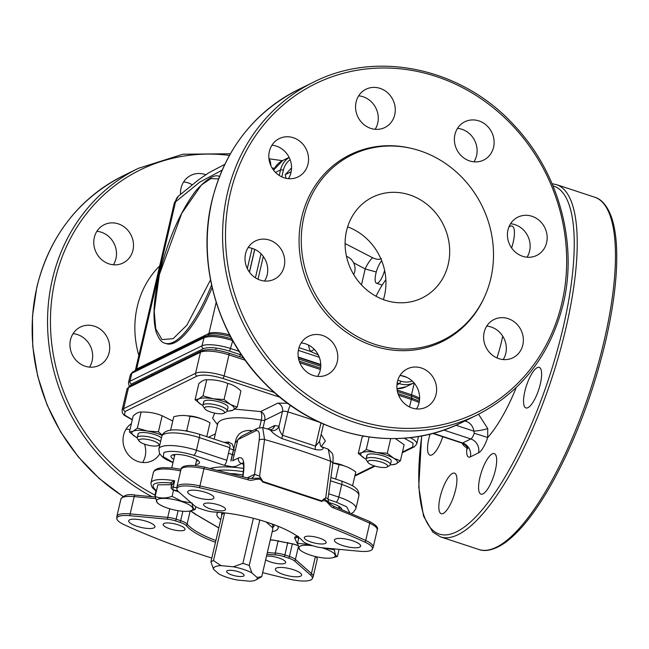 <?xml version="1.0" encoding="UTF-8"?>
<svg xmlns="http://www.w3.org/2000/svg" width="649" height="649" viewBox="0 0 649 649"><rect width="100%" height="100%" fill="white"/><g stroke="black" fill="none" stroke-linecap="round" stroke-linejoin="round"><path stroke-width="0.97" d="M211.566 284.984A87.599 26.487 108.2 0 1 165.089 343.232L166.509 343.702A87.599 26.487 -71.8 0 0 212.142 287.548M381.385 258.57C379.332 259.811 376.428 259.535 372.656 257.75A11.228 2.791 -61.5 0 0 365.176 268.962L376.266 272.004M345.098 243.578L372.656 257.75M232.415 340.133A2.247 0.681 108.2 0 1 232.342 340.522L231.888 340.376C219.459 336.466 210.162 335.598 204.013 337.764L201.969 345.828L129.987 381.239L131.836 373.264L130.327 374.757L132.623 372.047A2.247 2.077 64.1 0 0 131.666 373.353M232.042 339.013C219.97 335.233 210.933 334.389 204.938 336.482L135.682 370.311A18.626 5.046 -166.9 0 0 135.463 370.425L132.388 372.177M282.396 160.676L268.954 158.77L282.404 160.676M216.174 302.353L208.937 333.448L136.623 369.013L175.676 201.214A11.228 9.548 -131 0 1 178.475 196.079L174.37 202.796L199.705 182.174L222.104 170.168M268.986 159.029A11.228 3.886 97.6 0 1 270.828 165.592M232.05 339.468A2.247 0.617 109.1 0 1 231.888 340.376M419.359 401.196L411.815 398.186A2.247 0.738 -72.7 0 1 411.758 399.573L411.304 399.427L409.543 406.98M419.116 402.477L411.758 399.573M398.04 393.659L411.815 398.186L411.417 396.125A2.247 0.681 108.2 0 1 411.523 394.754L397.156 390.025M411.409 398.056A2.247 0.681 108.2 0 1 411.304 399.427L398.64 395.257M365.079 542.207A22.09 5.979 13.1 0 1 372.137 549.484A22.09 5.979 13.1 0 1 370.952 550.384A22.09 5.979 13.1 0 1 359.408 551.252L321.823 547.732A10.855 2.937 13.1 0 1 313.718 546.012L309.167 544.519A10.855 2.937 13.1 0 1 302.937 541.217A62.142 16.825 -166.9 0 0 214.235 512.02A10.855 2.937 13.1 0 1 204.97 510.219L200.411 508.727A10.855 2.937 13.1 0 1 194.619 505.863L178.605 491.739A22.09 5.979 13.1 0 1 176.917 489.346A22.09 5.979 13.1 0 1 199.511 487.715A280.392 75.909 13.1 0 1 365.079 542.207A4.494 2.62 -65.2 0 0 365.712 540.495A22.464 6.084 13.1 0 1 373.224 547.204L372.137 549.484M266.942 554.295A62.142 16.825 -166.9 0 0 275.087 554.919A10.855 2.937 13.1 0 1 284.351 556.72L288.902 558.221A10.855 2.937 13.1 0 1 294.695 561.077L310.717 575.201A22.09 5.979 13.1 0 1 312.072 579.03A22.09 5.979 13.1 0 1 310.887 579.93A22.09 5.979 13.1 0 1 289.811 579.233A280.392 75.909 13.1 0 1 262.675 572.629M325.4 543.424A11.228 3.042 13.1 0 1 312.818 542.596A11.228 3.042 13.1 0 1 304.3 537.534A11.228 3.042 13.1 0 1 305.071 536.731A11.228 3.042 13.1 0 1 317.653 537.559A11.228 3.042 13.1 0 1 326.171 542.621A11.228 3.042 13.1 0 1 325.4 543.424M224.741 510.292A11.228 3.042 13.1 0 1 212.15 509.465A11.228 3.042 13.1 0 1 203.632 504.403A11.228 3.042 13.1 0 1 204.403 503.6A11.228 3.042 13.1 0 1 216.993 504.427A11.228 3.042 13.1 0 1 225.511 509.489A11.228 3.042 13.1 0 1 224.741 510.292M340.108 507.104A12.355 3.342 13.1 0 1 339.273 507.932A12.355 3.342 13.1 0 1 338.713 508.151M195.609 464.506A14.603 3.951 -166.9 0 0 198.464 463.848A14.603 3.951 -166.9 0 0 199.138 461.593A14.603 3.951 -166.9 0 0 186.385 455.712A14.603 3.951 -166.9 0 0 172.026 455.152A14.603 3.951 -166.9 0 0 171.847 455.241A14.603 3.951 -166.9 0 0 173.729 459.419M197.75 460.246A12.355 3.342 13.1 0 1 196.915 461.074A12.355 3.342 13.1 0 1 196.355 461.301M174.476 456.206A12.355 3.342 13.1 0 1 173.689 454.649M184.251 530.209A11.228 3.042 13.1 0 1 171.669 529.381A11.228 3.042 13.1 0 1 163.15 524.319A11.228 3.042 13.1 0 1 163.913 523.516A11.228 3.042 13.1 0 1 176.504 524.343A11.228 3.042 13.1 0 1 185.022 529.414A11.228 3.042 13.1 0 1 184.251 530.209M300.706 576.134A13.475 3.651 13.1 0 1 285.592 575.144A13.475 3.651 13.1 0 1 275.371 569.068A13.475 3.651 13.1 0 1 276.296 568.102A13.475 3.651 13.1 0 1 291.401 569.1A13.475 3.651 13.1 0 1 301.623 575.176A13.475 3.651 13.1 0 1 300.706 576.134M266.504 556.169A11.228 3.042 13.1 0 1 278.924 558.01A11.228 3.042 13.1 0 1 285.682 562.537A11.228 3.042 13.1 0 1 284.911 563.34A11.228 3.042 13.1 0 1 275.906 563.34A11.228 3.042 13.1 0 1 265.66 559.787M154.024 527.856A13.475 3.651 13.1 0 1 138.918 526.866A13.475 3.651 13.1 0 1 128.697 520.79A13.475 3.651 13.1 0 1 129.622 519.825A13.475 3.651 13.1 0 1 144.727 520.822A13.475 3.651 13.1 0 1 154.949 526.899A13.475 3.651 13.1 0 1 154.024 527.856M213.018 498.838A13.475 3.651 13.1 0 1 197.913 497.848A13.475 3.651 13.1 0 1 187.691 491.772A13.475 3.651 13.1 0 1 188.616 490.806A13.475 3.651 13.1 0 1 203.721 491.804A13.475 3.651 13.1 0 1 213.943 497.88A13.475 3.651 13.1 0 1 213.018 498.838M359.7 547.115A13.475 3.651 13.1 0 1 344.595 546.125A13.475 3.651 13.1 0 1 334.373 540.041A13.475 3.651 13.1 0 1 335.298 539.084A13.475 3.651 13.1 0 1 350.403 540.073A13.475 3.651 13.1 0 1 360.625 546.158A13.475 3.651 13.1 0 1 359.7 547.115M287.734 403.297L277.845 403.126A6.741 6.157 -116.2 0 1 282.477 411.45L279.038 426.247A6.741 6.295 -38.1 0 1 270.795 430.482L269.457 429.573L262.691 427.61L264.565 439.535C287.767 446.163 309.8 453.416 330.666 461.293L325.701 497.937L327.786 498.391M269.465 429.573L271.631 429.549A6.741 6.157 -116.2 0 0 274.754 425.509L279.038 426.247C278.948 429.232 280.1 432.234 282.485 435.244L287.913 411.904A4.494 1.217 -166.9 0 0 282.477 411.45L264.816 420.138C265.246 415.895 263.867 413.048 260.663 411.58C261.863 413.056 262.074 415.92 261.296 420.154A51.101 13.832 -166.9 0 0 221.179 420.317A51.101 13.832 -166.9 0 0 217.683 423.959L214.154 439.097M282.015 438.61A6.741 1.639 -73 0 1 282.485 435.244L315.552 446.131L319.543 441.336L320.509 445.798A6.741 6.295 141.9 0 0 323.056 447.68C323.405 449.789 320.793 450.414 315.219 449.538L282.015 438.61C276.458 435.828 272.718 433.118 270.795 430.482M320.509 445.798L323.056 447.68M211.809 558.075A280.392 75.909 13.1 0 1 124.243 524.741A22.09 5.979 13.1 0 1 116.852 518.892A22.09 5.979 13.1 0 1 129.914 515.695L167.491 519.208A10.855 2.937 13.1 0 1 175.603 520.928L180.154 522.429A4.494 1.355 -71.8 0 0 180.682 520.676A11.228 3.042 13.1 0 1 187.123 524.084L190.189 510.925M180.154 522.429A10.855 2.937 13.1 0 1 186.385 525.722A62.142 16.825 -166.9 0 0 215.476 542.313M175.603 520.928A4.494 1.355 -71.8 0 0 176.13 519.176L180.682 520.676L182.88 511.258M199.154 434.165C182.783 429.419 164.668 426.742 161.82 436.29A28.077 7.601 13.1 0 1 199.389 437.621A4.494 1.355 108.2 0 0 199.154 434.165L227.913 443.624L230.014 444.995A4.494 1.355 108.2 0 1 229.778 447.623L199.389 437.621L196.452 450.26A4.494 1.355 108.2 0 1 193.832 455.274L224.221 465.276L232.172 466.777L235.806 466.355L241.533 463.54A4.494 4.105 -116.2 0 1 238.443 457.983L232.723 460.798L237.883 439.608L255.722 430.839A4.494 4.105 -116.2 0 1 257.807 428.145L241.696 436.071L237.883 439.608M161.82 436.29L158.875 448.921A28.077 7.601 13.1 0 1 160.806 446.926A28.077 7.601 13.1 0 1 196.452 450.26L226.834 460.263A4.494 1.355 108.2 0 1 224.221 465.276M226.834 460.263L229.778 447.623M341.845 509.53A14.603 3.951 -166.9 0 0 341.496 508.451A14.603 3.951 -166.9 0 0 329.1 502.651M332.791 463.581A4.494 2.239 7.7 0 0 330.666 461.293L328.248 449.189L332.264 453.456C333.172 454.876 333.343 458.251 332.791 463.581L328.045 498.562C327.948 499.99 328.289 501.344 329.067 502.61L325.1 499.552L323.324 499.365L321.701 501.426C326.982 498.116 329.157 506.999 333.764 507.997A280.766 76.006 13.1 0 1 369.727 523.224A22.464 6.084 13.1 0 1 377.239 529.933C378.667 527.767 375.998 524.903 369.232 521.35L333.424 506.188A2.247 1.014 111.3 0 1 333.764 507.997M274.754 425.509L267.599 429.03M224.14 442.383A51.101 13.832 13.1 0 1 228.537 442.058L232.228 444.062L233.754 448.378L230.809 461.009A51.101 13.832 -166.9 0 1 230.979 461.017L235.206 442.845C236.561 434.319 241.688 430.198 250.587 430.49A51.101 13.832 13.1 0 1 252.502 430.758M237.461 440.42L235.206 442.845M250.198 431.885A6.741 2.231 97.4 0 0 250.587 430.49M259.6 476.179L264.565 439.535A4.494 2.239 7.7 0 0 259.194 440.217L254.57 474.297L259.6 476.179L260.054 476.934A6.741 2.036 -71.8 0 0 260.022 478.135L251.244 478.475M247.277 477.883L254.57 474.297A6.741 6.157 -116.2 0 1 251.447 478.337L251.447 478.337A6.741 6.157 -116.2 0 1 251.131 478.475M325.701 497.937L325.133 498.351A6.741 2.036 -71.8 0 0 325.1 499.552M180.966 469.551L176.942 486.823A22.464 6.084 13.1 0 1 199.924 485.931L204.33 467.069C187.902 463.556 180.625 466.306 180.966 469.551A22.464 6.084 13.1 0 1 203.94 468.659A280.766 76.006 13.1 0 1 248.169 479.822C253.142 481.923 259.146 475.855 262.618 481.98L321.701 501.426M333.099 506.171A2.247 1.014 111.3 0 1 333.424 506.188C330.714 504.508 329.262 503.324 329.075 502.618L329.075 502.618M321.653 500.841L262.869 481.493L262.618 481.98M262.869 481.493L260.054 476.934M325.133 498.351L323.324 499.365M261.604 479.051L260.022 478.135M248.169 479.822L248.307 478.167L204.33 467.069M273.951 524.668A26.901 7.285 13.1 0 1 274.032 525.917A26.901 7.285 13.1 0 1 272.515 527.661L272.434 527.71M223.353 513.57A25.879 7.009 13.1 0 1 224.181 513.059A25.879 7.009 13.1 0 1 224.562 512.888M271.785 523.881A25.879 7.009 13.1 0 1 272.377 527.507L272.815 529.049L261.766 576.531A26.901 7.285 13.1 0 1 261.02 577.058L255.917 579.955A22.407 6.068 13.1 0 1 249.662 581.196L237.396 580.044A22.407 6.068 13.1 0 1 218.818 573.935L213.594 569.327A22.407 6.068 13.1 0 1 215.079 566.747A22.407 6.068 13.1 0 1 221.066 565.652L233.332 566.796A22.407 6.068 13.1 0 1 251.901 572.913L257.134 577.521A22.407 6.068 13.1 0 1 255.917 579.955M259.811 520.036L249.232 565.482A26.901 7.285 -166.9 0 0 246.141 564.395A26.901 7.285 -166.9 0 0 242.88 563.389L253.378 518.283M213.594 569.327L210.917 561.888A26.901 7.285 13.1 0 1 211.988 561.198A26.901 7.285 13.1 0 1 213.48 560.631L221.066 565.652M238.637 571.81A8.981 2.434 -166.9 0 0 226.615 571.388A8.981 2.434 -166.9 0 0 232.091 575.03A8.981 2.434 -166.9 0 0 244.113 575.46A8.981 2.434 -166.9 0 0 238.637 571.81M213.48 560.631L224.53 513.148A26.901 7.285 13.1 0 0 221.974 514.406L210.917 561.888M233.332 566.796L242.88 563.389M224.53 513.148L224.984 512.937M249.232 565.482L251.901 572.913M257.134 577.521L261.766 576.531M266.058 521.934L272.377 527.507M221.796 515.16A26.901 7.285 13.1 0 1 221.642 513.724A26.901 7.285 13.1 0 1 222.266 512.637M270.3 539.854L273.367 540.065A2.247 1.16 93.4 0 0 273.724 540.203L293.754 544.17A2.247 0.681 108.2 0 0 293.965 544.138L297.834 545.411M220.749 519.646A31.444 8.51 13.1 0 1 216.904 514.008A31.444 8.51 13.1 0 1 218.194 512.272M171.88 484.787A2.247 2.077 -34.1 0 0 170.176 482.921L174.654 480.779L171.823 485.347M156.377 491.196A2.247 1.306 91.5 0 0 155.671 490.052C149.521 484.057 154.357 481.68 170.176 482.921L171.636 483.911M190.701 510.812L196.29 514.698L218.835 527.872M298.54 538.881L297.502 536.585M277.772 526.136A31.444 8.51 13.1 0 1 278.161 528.262A31.444 8.51 13.1 0 1 272.215 531.62M177.721 490.847L172.983 489.881A2.247 0.681 108.2 0 1 172.772 489.906C171.158 488.462 170.663 487.577 171.287 487.269A2.247 0.608 13.1 0 1 171.441 487.107A2.247 0.608 13.1 0 1 173.178 487.099A2.247 0.422 100 0 0 172.983 489.881L178.58 491.723M176.804 487.805A28.077 7.601 13.1 0 0 173.178 487.099L174.654 480.779A28.077 7.601 13.1 0 0 150.966 482.921C151.006 486.036 152.401 488.397 155.168 490.003L156.628 490.125M156.003 492.818L155.776 491.65L154.924 495.317A2.247 0.608 13.1 0 1 155.079 495.155A2.247 0.608 13.1 0 1 155.476 495.057M217.845 470.257A53.461 14.473 13.1 0 1 223.564 470.054A53.461 14.473 13.1 0 1 243.326 471.669A53.461 14.473 -166.9 0 0 222.315 470.063A53.461 14.473 -166.9 0 0 217.845 470.257M210.317 468.456A53.461 14.473 13.1 0 1 224.294 466.899A53.461 14.473 13.1 0 1 243.562 468.44M242.896 474.873A53.461 14.473 -166.9 0 0 230.857 473.519M321.742 547.724A18.675 5.054 13.1 0 1 323.843 548.373A18.675 5.054 13.1 0 1 332.369 557.816A18.675 5.054 13.1 0 1 310.238 555.065A18.675 5.054 13.1 0 1 300.601 550.425A18.675 5.054 13.1 0 1 313.134 545.825M332.369 557.816L337.431 556.469C335.931 556.339 334.925 554.1 334.397 549.76L323.494 547.886M337.431 556.469L339.086 549.346M334.397 549.76L334.592 548.924M309.216 544.535L297.51 543.327L298.889 537.396M297.51 543.327L299.587 549.606L300.601 550.425M344.051 465.844A11.228 3.042 -166.9 0 0 340.936 464.627A11.228 3.042 -166.9 0 0 332.88 462.883M181.485 501.523A18.675 5.054 13.1 0 1 190.011 510.966A18.675 5.054 13.1 0 1 167.888 508.216A18.675 5.054 13.1 0 1 158.242 503.567A18.675 5.054 13.1 0 1 161.398 498.464A18.675 5.054 13.1 0 1 181.485 501.523M190.011 510.966L195.073 509.611C193.572 509.481 192.566 507.25 192.047 502.91M191.236 502.878L181.688 501.223L172.082 496.339C165.966 498.481 160.319 498.529 155.152 496.477L157.861 484.819L171.847 484.706M195.073 509.611L195.755 506.682M173.518 490.157L172.082 496.339M155.152 496.477L157.228 502.756L158.242 503.567M201.117 418.727A11.228 3.042 -166.9 0 0 198.578 417.778A11.228 3.042 -166.9 0 0 187.593 415.879M336.498 479.36L335.046 478.889M335.736 478.816L339.029 464.66C344.96 465.601 350.541 468.043 355.774 471.977L352.545 485.866M332.864 463.029L339.029 464.66M188.113 431.317L186.742 430.563L190.035 416.407C197.045 417.039 203.697 419.157 210.008 422.775L206.771 436.672M170.598 430.255L173.729 416.78C179.513 415.165 184.949 415.044 190.035 416.407M186.742 430.563L185.565 430.863M392.467 464.7L396.174 463.881A18.87 5.111 13.1 0 1 391.793 464.781A18.87 5.111 13.1 0 1 390.365 464.822M366.077 459.168A18.87 5.111 13.1 0 1 364.811 458.502A18.87 5.111 13.1 0 1 364.592 458.372A18.87 5.111 13.1 0 1 362.004 452.637L358.305 453.456L364.592 458.372M362.004 452.637A18.87 5.111 13.1 0 1 376.493 452.523L366.239 449.554L362.004 452.637M376.493 452.523A18.87 5.111 13.1 0 1 393.578 458.145L387.283 453.221L376.493 452.523M395.363 438.578L404.14 444.743L400.401 460.798L393.578 458.145A18.87 5.111 13.1 0 1 396.174 463.881L400.401 460.798M387.283 453.221L390.69 438.61M366.239 449.554L369.151 437.02M358.305 453.456L362.037 437.402L363.513 436.128M367.034 456.158A12.477 3.375 13.1 0 1 377.377 454.462A12.477 3.375 13.1 0 1 391.144 460.36M368.024 462.502L366.369 460.076A12.477 3.375 13.1 0 1 366.101 459.038A12.477 3.375 13.1 0 1 374.96 457.821A12.477 3.375 13.1 0 1 388.232 462.023A12.477 3.375 13.1 0 1 390.406 464.692A12.477 3.375 13.1 0 1 389.7 465.503L387.145 466.956A10.23 2.766 13.1 0 1 379.065 467.061A10.23 2.766 13.1 0 1 369.573 463.832A10.23 2.766 13.1 0 1 368.024 462.502A10.23 2.766 13.1 0 1 373.727 460.506A10.23 2.766 13.1 0 1 385.944 464.1A10.23 2.766 13.1 0 1 387.145 466.956M137.215 437.742A18.87 5.111 13.1 0 1 135.941 437.069A18.87 5.111 13.1 0 1 135.73 436.947A18.87 5.111 13.1 0 1 133.142 431.212L129.435 432.031L135.73 436.947M133.142 431.212A18.87 5.111 13.1 0 1 147.631 431.098L137.369 428.129L133.142 431.212M162.234 435.081L158.421 431.796L147.631 431.098A18.87 5.111 13.1 0 1 162.104 435.39M158.421 431.796L162.161 415.741L172.739 421.039M137.369 428.129L141.109 412.074C148.467 411.807 155.484 413.024 162.161 415.741M129.435 432.031L133.175 415.977C136.168 413.178 138.813 411.88 141.109 412.074M138.164 434.733A12.477 3.375 13.1 0 1 146.974 432.802A12.477 3.375 13.1 0 1 161.447 437.897M139.154 441.077A10.23 2.766 13.1 0 1 144.857 439.081A10.23 2.766 13.1 0 1 157.082 442.675A10.23 2.766 13.1 0 1 158.283 445.522A10.23 2.766 13.1 0 1 150.195 445.636A10.23 2.766 13.1 0 1 140.711 442.407A10.23 2.766 13.1 0 1 139.154 441.077L137.507 438.643A12.477 3.375 13.1 0 1 137.231 437.604A12.477 3.375 13.1 0 1 146.098 436.396A12.477 3.375 13.1 0 1 159.37 440.598A12.477 3.375 13.1 0 1 160.603 441.498M229.251 410.979L232.959 410.16A18.87 5.111 13.1 0 1 228.578 411.06A18.87 5.111 13.1 0 1 227.142 411.101M202.861 405.447A18.87 5.111 13.1 0 1 201.596 404.781A18.87 5.111 13.1 0 1 201.377 404.66A18.87 5.111 13.1 0 1 198.789 398.916L195.089 399.735L201.377 404.66M198.789 398.916A18.87 5.111 13.1 0 1 213.278 398.802L203.023 395.833L198.789 398.916M213.278 398.802A18.87 5.111 13.1 0 1 230.363 404.424L224.067 399.508L213.278 398.802M224.067 399.508L227.807 383.454C232.529 384.484 236.901 387.007 240.925 391.023L237.185 407.077L230.363 404.424A18.87 5.111 13.1 0 1 232.959 410.16L237.185 407.077M203.023 395.833L206.755 379.779C214.121 379.511 221.139 380.736 227.807 383.454M195.089 399.735L198.821 383.681C201.815 380.89 204.459 379.584 206.755 379.779M203.818 402.437A12.477 3.375 13.1 0 1 214.162 400.749A12.477 3.375 13.1 0 1 227.929 406.647M204.808 408.781L203.153 406.355A12.477 3.375 13.1 0 1 202.886 405.317A12.477 3.375 13.1 0 1 211.744 404.1A12.477 3.375 13.1 0 1 225.016 408.302A12.477 3.375 13.1 0 1 227.191 410.971A12.477 3.375 13.1 0 1 226.485 411.782L223.929 413.235A10.23 2.766 13.1 0 1 215.849 413.34A10.23 2.766 13.1 0 1 206.358 410.111A10.23 2.766 13.1 0 1 204.808 408.781A10.23 2.766 13.1 0 1 210.511 406.785A10.23 2.766 13.1 0 1 222.729 410.379A10.23 2.766 13.1 0 1 223.929 413.235M384.622 270.406A12.477 3.772 108.2 0 1 383.04 275.135A12.477 3.772 108.2 0 1 376.493 283.232A12.477 3.772 108.2 0 1 377.759 267.631A12.477 3.772 108.2 0 1 381.717 260.801M406.623 377.256L400.717 375.536M291.141 171.774L285.244 174.678L291.539 167.929M285.966 178.288L285.244 174.678M346.485 256.331A12.477 11.406 -116.2 0 1 353.664 274.486M467.223 447.38A11.228 5.744 7.3 0 1 466.915 447.745L467.061 447.072M385.871 279.703A56.155 16.979 -71.8 0 0 376.055 296.252M540.357 383.835A21.336 6.449 -71.8 0 0 539.254 367.391A21.336 6.449 -71.8 0 0 524.814 391.485A21.336 6.449 -71.8 0 0 525.909 407.929A21.336 6.449 -71.8 0 0 540.357 383.835M511.623 247.975A21.336 6.449 -71.8 0 0 513.148 242.499A21.336 6.449 -71.8 0 0 512.053 226.047A21.336 6.449 -71.8 0 0 508.873 227.061M430.1 434.043A21.336 6.449 -71.8 0 0 428.835 438.692A21.336 6.449 -71.8 0 0 429.938 455.144A21.336 6.449 -71.8 0 0 442.78 436.753M455.647 489.597A21.336 6.449 -71.8 0 0 454.543 473.153A21.336 6.449 -71.8 0 0 440.103 497.239A21.336 6.449 -71.8 0 0 441.206 513.684A21.336 6.449 -71.8 0 0 455.647 489.597M495.398 470.038A21.336 6.449 -71.8 0 0 494.303 453.594A21.336 6.449 -71.8 0 0 479.862 477.688A21.336 6.449 -71.8 0 0 480.958 494.132A21.336 6.449 -71.8 0 0 495.398 470.038M478.548 414.257L487.715 428.559L487.675 437.531L474.249 433.224L473.916 431.171C473.089 426.344 470.501 423.067 466.152 421.331L464.976 420.941M487.715 428.559A11.228 1.533 -8.1 0 1 473.916 431.171L455.923 425.249M183.635 181.939A21.336 19.502 -116.2 0 1 192.128 184.722M205.765 174.735A21.336 19.502 63.8 0 0 190.952 175.335A21.336 19.502 63.8 0 0 181.047 188.129A21.336 19.502 63.8 0 0 180.536 194.311M96.896 231.312A21.336 19.502 -116.2 0 1 115.944 258.586A21.336 19.502 -116.2 0 1 113.364 264.776M132.956 250.214A21.336 19.502 63.8 0 0 125.768 228.188A21.336 19.502 63.8 0 0 104.221 224.708A21.336 19.502 63.8 0 0 94.316 237.493A21.336 19.502 63.8 0 0 101.504 259.527A21.336 19.502 63.8 0 0 123.059 262.999A21.336 19.502 63.8 0 0 132.956 250.214M73.077 333.659A21.336 19.502 -116.2 0 1 92.126 360.933A21.336 19.502 -116.2 0 1 89.546 367.123M109.137 352.569A21.336 19.502 63.8 0 0 101.95 330.536A21.336 19.502 63.8 0 0 80.403 327.064A21.336 19.502 63.8 0 0 70.498 339.849A21.336 19.502 63.8 0 0 77.685 361.882A21.336 19.502 63.8 0 0 99.24 365.355A21.336 19.502 63.8 0 0 109.137 352.569M126.125 429.038A21.336 19.502 -116.2 0 1 129.962 429.776M144.508 444.151A21.336 19.502 -116.2 0 1 145.173 456.312A21.336 19.502 -116.2 0 1 142.593 462.502M131.39 423.627A21.336 19.502 63.8 0 0 123.545 435.228A21.336 19.502 63.8 0 0 130.733 457.253A21.336 19.502 63.8 0 0 152.288 460.733A21.336 19.502 63.8 0 0 159.735 453.927M490.839 278.307A103.207 94.324 -116.2 0 1 484.795 296.277A103.207 94.324 -116.2 0 1 365.987 340.912A103.207 94.324 -116.2 0 1 303.943 216.79A103.207 94.324 -116.2 0 1 412.139 148.572A103.207 94.324 -116.2 0 1 490.839 278.307M484.795 296.277L484.3 297.38A104.173 95.208 -116.2 0 1 364.381 342.429A104.173 95.208 -116.2 0 1 301.769 217.147A104.173 95.208 -116.2 0 1 410.963 148.297L412.139 148.572M347.637 226.858A56.155 51.32 -116.2 0 1 384.492 295.636A56.155 51.32 -116.2 0 1 383.413 299.595M346.55 230.817A56.155 51.32 -116.2 0 1 372.607 197.166A56.155 51.32 -116.2 0 1 429.322 206.309A56.155 51.32 -116.2 0 1 448.24 264.281A56.155 51.32 -116.2 0 1 422.183 297.94A56.155 51.32 -116.2 0 1 365.46 288.789A56.155 51.32 -116.2 0 1 346.55 230.817M284.189 266.463A21.336 19.502 63.8 0 0 277.001 244.43A21.336 19.502 63.8 0 0 255.446 240.957A21.336 19.502 63.8 0 0 245.549 253.743A21.336 19.502 63.8 0 0 252.737 275.776A21.336 19.502 63.8 0 0 274.284 279.248A21.336 19.502 63.8 0 0 284.189 266.463M248.129 247.553A21.336 19.502 -116.2 0 1 267.177 274.827A21.336 19.502 -116.2 0 1 264.589 281.017M308.007 164.108A21.336 19.502 63.8 0 0 300.82 142.074A21.336 19.502 63.8 0 0 279.265 138.602A21.336 19.502 63.8 0 0 269.367 151.387A21.336 19.502 63.8 0 0 276.555 173.421A21.336 19.502 63.8 0 0 298.102 176.893A21.336 19.502 63.8 0 0 308.007 164.108M271.947 145.198A21.336 19.502 -116.2 0 1 290.995 172.48A21.336 19.502 -116.2 0 1 288.407 178.67M394.738 114.735A21.336 19.502 63.8 0 0 387.55 92.71A21.336 19.502 63.8 0 0 365.995 89.229A21.336 19.502 63.8 0 0 356.098 102.023A21.336 19.502 63.8 0 0 363.286 124.048A21.336 19.502 63.8 0 0 384.833 127.528A21.336 19.502 63.8 0 0 394.738 114.735M358.678 95.833A21.336 19.502 -116.2 0 1 377.726 123.107A21.336 19.502 -116.2 0 1 375.138 129.297M493.573 147.266A21.336 19.502 63.8 0 0 486.393 125.241A21.336 19.502 63.8 0 0 464.838 121.761A21.336 19.502 63.8 0 0 454.933 134.546A21.336 19.502 63.8 0 0 462.12 156.579A21.336 19.502 63.8 0 0 483.675 160.06A21.336 19.502 63.8 0 0 493.573 147.266M457.521 128.364A21.336 19.502 -116.2 0 1 476.561 155.638A21.336 19.502 -116.2 0 1 473.981 161.828M546.62 242.645A21.336 19.502 63.8 0 0 539.433 220.611A21.336 19.502 63.8 0 0 517.886 217.139A21.336 19.502 63.8 0 0 507.98 229.924A21.336 19.502 63.8 0 0 515.168 251.958A21.336 19.502 63.8 0 0 536.723 255.43A21.336 19.502 63.8 0 0 546.62 242.645M510.568 223.735A21.336 19.502 -116.2 0 1 529.608 251.017A21.336 19.502 -116.2 0 1 527.029 257.199M522.802 345A21.336 19.502 63.8 0 0 515.614 322.967A21.336 19.502 63.8 0 0 494.067 319.495A21.336 19.502 63.8 0 0 484.162 332.28A21.336 19.502 63.8 0 0 491.35 354.313A21.336 19.502 63.8 0 0 512.905 357.786A21.336 19.502 63.8 0 0 522.802 345M486.75 326.09A21.336 19.502 -116.2 0 1 505.79 353.364A21.336 19.502 -116.2 0 1 503.21 359.554M436.071 394.365A21.336 19.502 63.8 0 0 428.884 372.339A21.336 19.502 63.8 0 0 407.337 368.859A21.336 19.502 63.8 0 0 397.431 381.653A21.336 19.502 63.8 0 0 404.619 403.678A21.336 19.502 63.8 0 0 426.174 407.158A21.336 19.502 63.8 0 0 436.071 394.365M400.019 375.463A21.336 19.502 -116.2 0 1 419.059 402.737A21.336 19.502 -116.2 0 1 416.48 408.927M337.237 361.834A21.336 19.502 63.8 0 0 330.049 339.808A21.336 19.502 63.8 0 0 308.494 336.328A21.336 19.502 63.8 0 0 298.597 349.121A21.336 19.502 63.8 0 0 305.784 371.147A21.336 19.502 63.8 0 0 327.331 374.627A21.336 19.502 63.8 0 0 337.237 361.834M301.177 342.932A21.336 19.502 -116.2 0 1 320.225 370.206A21.336 19.502 -116.2 0 1 317.637 376.396M318.221 354.889L310.571 351.466L314.367 349.462M210.519 279.889L186.855 325.214L173.072 338.705L161.974 339.581L155.728 328.751L154.227 311.252L159.354 274.641L181.752 213.334L201.304 185.095L210.82 178.58L218.551 178.913M239.14 351.344L230.484 348.497L232.699 340.644M229.178 351.004A2.247 0.681 108.2 0 0 230.484 348.497A22.464 6.084 -166.9 0 0 201.969 345.828A2.247 2.052 63.8 0 0 203.51 348.602C209.116 346.801 217.675 347.604 229.178 351.004L241.623 355.1M132.785 371.974A2.247 2.052 63.8 0 0 131.836 373.264L203.827 337.853A2.247 2.052 63.8 0 1 204.768 336.563M361.469 284.895L365.176 268.962L353.624 262.788M272.053 167.953L274.486 168.286M320.768 364.884L298.321 357.494M414.232 383.137L411.523 394.754A17.969 4.867 13.1 0 1 419.603 398.364M247.326 268.629L252.055 248.324M230.484 336.588A18.626 5.046 -166.9 0 0 207.996 334.738A2.247 2.052 -116.2 0 0 208.937 333.448A17.969 4.867 13.1 0 1 229.616 334.925M174.37 202.796L135.39 370.295A17.969 4.867 13.1 0 1 136.623 369.013A2.247 2.052 -116.2 0 1 135.682 370.311L204.938 336.482A2.247 2.02 -116.4 0 0 204.013 337.764M419.538 399.703A18.626 5.046 -166.9 0 0 411.417 396.125L397.448 391.525M320.752 366.279L298.613 358.994M130.116 385.993L131.528 384.013A2.247 2.052 63.8 0 1 129.987 381.239A22.464 6.084 -166.9 0 0 128.445 382.837L130.327 374.757M274.276 426.864L272.913 426.417M299.205 361.128L320.59 368.161M299.797 362.726L320.371 369.5M131.528 384.013L203.51 348.602M199.511 487.715L199.924 485.931A280.766 76.006 13.1 0 1 365.712 540.495L369.727 523.224A2.247 1.314 -65.2 0 0 369.232 521.35M173.032 462.421L163.272 456.734L163.889 452.475C170.427 450.374 180.406 451.306 193.832 455.274M315.406 556.534L311.447 573.546A22.464 6.084 13.1 0 1 313.159 576.75L312.072 579.03M288.902 558.221A4.494 1.355 -71.8 0 0 289.438 556.469A11.228 3.042 13.1 0 1 295.425 559.422L311.447 573.546A4.494 3.862 131.4 0 1 310.717 575.201M315.852 556.639A22.464 6.084 13.1 0 1 317.174 559.479L316.874 556.866M214.697 413.121L212.612 418.24L217.488 424.787M328.694 493.784L338.802 497.11L341.747 484.479A28.077 7.601 13.1 0 1 358.865 495.868C359.222 492.51 358.07 489.857 355.425 487.91C354.297 486.369 349.657 484.073 341.512 481.014A4.494 1.355 -71.8 0 1 341.747 484.479L330.463 480.763M327.996 499.43L336.19 502.131A4.494 1.355 -71.8 0 0 338.802 497.11A28.077 7.601 13.1 0 1 355.928 508.508L358.865 495.868M336.19 502.131L346.688 506.796L349.835 512.815M228.675 353.178A2.247 0.681 108.2 0 1 228.886 353.145C217.082 349.495 207.964 348.732 201.523 350.866A2.247 2.052 63.8 0 0 200.484 352.212L195.584 373.272A2.247 2.052 63.8 0 0 197.126 376.047C202.731 374.246 211.282 375.049 222.794 378.448L279.995 397.277M243.618 357.997L228.886 353.145A2.247 0.681 108.2 0 1 229 354.881L224.1 375.941A22.464 6.084 -166.9 0 0 195.584 373.272L123.602 408.675A2.247 2.052 63.8 0 0 125.143 411.458L197.126 376.047M201.523 350.866L129.54 386.277A2.247 2.052 63.8 0 0 128.502 387.615L123.602 408.675A22.464 6.084 -166.9 0 0 122.061 410.282L122.312 412.788L124.17 415.238L132.274 419.822M132.307 419.708L124.486 414.962L125.143 411.458M404.084 438.164L413.064 443.178L412.699 446.999A2.247 2.052 63.8 0 0 414.176 446.91L402.275 452.759M412.699 446.999L402.437 452.045M374.295 465.885L354.987 475.384M414.176 446.91L416.755 443.957A22.464 6.084 -166.9 0 0 410.022 437.613M250.733 431.626L250.319 431.488M245.192 360.211L229 354.881A22.464 6.084 -166.9 0 0 200.484 352.212L128.502 387.615A22.464 6.084 -166.9 0 0 126.961 389.222L122.061 410.282M274.381 392.491L224.1 375.941A2.247 0.681 108.2 0 1 222.794 378.448M263.056 427.715L264.816 420.138A4.494 1.217 13.1 0 1 261.296 420.154L259.576 427.521M277.845 403.126L260.663 411.58L234.695 409.113M320.963 422.888L315.552 446.131A6.741 2.434 -70.6 0 0 315.219 449.538M290.501 405.301A6.741 1.631 -72.9 0 0 287.913 411.904A280.766 76.006 -166.9 0 1 319.949 422.426M319.543 441.336L323.462 424.519A4.494 1.217 -166.9 0 0 323.064 423.829M321.255 446.48L325.352 441.077L321.166 434.376M186.385 525.722A4.494 4.072 -39.8 0 0 187.123 524.084A61.769 16.72 13.1 0 0 215.89 540.52M167.491 519.208A4.494 1.939 -84.7 0 1 167.742 517.399A11.228 3.042 13.1 0 1 176.13 519.176L178.102 510.69M169.746 508.792L167.742 517.399L130.165 513.878L134.181 496.615L155.484 498.602M294.695 561.077A4.494 3.862 -48.6 0 0 295.425 559.422L298.264 547.229M292.399 543.732L289.438 556.469L284.879 554.968L287.791 542.45M284.351 556.72A4.494 1.355 -71.8 0 0 284.879 554.968A11.228 3.042 13.1 0 0 275.29 553.102A61.769 16.72 13.1 0 1 267.356 552.494M275.087 554.919A4.494 2.401 -87.1 0 1 275.29 553.102L278.194 540.633M129.914 515.695A4.494 1.939 -84.7 0 1 130.165 513.878A22.464 6.084 13.1 0 0 116.877 516.369L116.852 518.892M135.252 495.13C128.607 493.727 123.829 495.049 120.901 499.097A22.464 6.084 13.1 0 1 134.181 496.615A2.247 0.974 -84.7 0 1 135.252 495.13L155.2 497.004M215.379 433.856L208.507 437.239M228.464 453.27A280.766 76.006 -166.9 0 0 232.318 454.535M232.472 454.584A280.766 76.006 -166.9 0 0 234.046 455.095M227.361 442.115L227.069 443.348M243.059 463.159A22.464 6.79 108.2 0 0 241.533 463.54L243.31 464.124M242.937 476.699L243.57 472.05A4.494 2.239 -172.3 0 0 243.18 472.788C244.121 463.702 243.115 464.067 242.88 462.761L242.88 462.761M243.57 472.05C244.746 461.131 243.034 456.442 238.443 457.983M255.722 430.839C258.837 429.727 259.989 432.851 259.194 440.217M196.29 514.698A2.247 2.02 138.3 0 1 195.106 514.089L190.473 510.86M273.367 540.065L293.965 544.138M297.542 543.57L296.836 542.734A2.247 2.117 -24.3 0 0 297.648 542.734M296.836 542.734L294.703 538.005A2.247 2.117 -24.3 0 0 297.25 536.618M294.703 538.005C294.354 536.991 295.441 536.455 297.972 536.39M150.966 482.921L153.415 472.391A28.077 7.601 13.1 0 1 180.641 470.939M461.853 443.032A92.539 27.98 -71.8 0 0 466.915 447.745A17.969 5.435 108.2 0 0 470.363 456.872A11.228 10.262 -116.2 0 0 462.64 442.991L470.825 438.967A6.741 2.036 -71.8 0 0 474.249 433.224M440.574 536.885L478.8 549.468A185.419 56.065 -71.8 0 0 604.3 340.125A185.419 56.065 -71.8 0 0 594.735 197.223L556.509 184.632A185.419 56.065 108.2 0 1 566.066 327.542A185.419 56.065 108.2 0 1 440.574 536.885L432.778 532.099L423.537 516.117L418.759 486.928L421.631 435.877M421.777 435.844A183.172 55.384 -71.8 0 0 465.495 526.152A183.172 55.384 -71.8 0 0 563.21 327.274A183.172 55.384 -71.8 0 0 552.989 185.865M467.751 448.775C467.272 448.759 468.789 446.553 462.007 443.08A6.741 2.036 -71.8 0 0 462.64 442.991L433.102 433.272M516.223 387.583A92.539 27.98 -71.8 0 1 487.675 437.531A17.969 5.435 108.2 0 1 478.54 452.848A11.228 10.262 63.8 0 0 470.825 438.967L443.697 430.044M478.54 452.848L470.363 456.872M466.428 420.228A11.228 3.399 -71.8 0 0 466.152 421.331M496.972 357.932A70.076 21.19 -71.8 0 0 502.715 336.174M159.686 265.903A92.539 84.573 63.8 0 0 137.247 306.726A92.539 84.573 63.8 0 0 138.845 355.457M151.939 496.696A185.419 169.462 -116.2 0 1 52.342 279.451A185.419 169.462 -116.2 0 1 138.375 168.326L123.002 175.887A185.419 169.462 63.8 0 0 36.961 287.012A185.419 169.462 63.8 0 0 123.059 496.371M229.446 155.403A183.172 167.41 63.8 0 0 55.189 279.719A183.172 167.41 63.8 0 0 154.981 495.065M212.012 200.906A185.419 169.462 63.8 0 0 274.454 392.337A185.419 169.462 63.8 0 0 461.731 422.54C400.238 453.911 318.578 438.132 266.285 384.898C218.307 338.153 196.452 264.394 211.858 201.068C224.7 149.927 253.434 112.829 298.045 89.781A185.419 169.462 63.8 0 0 212.012 200.906M461.731 422.54L477.112 414.979A185.419 169.462 -116.2 0 1 289.835 384.768A185.419 169.462 -116.2 0 1 227.385 193.345A185.419 169.462 -116.2 0 1 313.426 82.22L298.045 89.781M230.241 193.605A183.172 167.41 63.8 0 0 356.123 419.935A183.172 167.41 63.8 0 0 561.929 302.783A183.172 167.41 63.8 0 0 436.055 76.452A183.172 167.41 63.8 0 0 230.241 193.605M279.232 175.457L280.522 169.933A2.247 0.608 13.1 0 1 283.37 170.2L281.82 176.885M263.299 256.46L258.002 279.232M255.414 277.813L261.012 253.767M275.484 172.407L280.522 169.933A22.464 20.525 -116.2 0 1 289.154 157.48M290.111 159.703A20.216 18.472 63.8 0 0 283.37 170.2M298.994 347.653L310.571 351.466A17.969 16.42 -116.2 0 1 308.526 345.081M273.529 170.152L282.761 160.498A22.464 20.525 63.8 0 0 273.578 170.216M254.789 249.37L249.484 272.199M396.985 388.686A22.464 20.525 63.8 0 0 406.014 386.755L396.993 388.727M298.256 357.064L320.76 364.47M396.945 384.833L399.378 383.632L397.18 382.91M319.284 357.274L298.345 350.379M406.014 386.755L413.973 382.837A22.464 20.525 -116.2 0 1 399.378 383.632A2.247 0.681 -71.8 0 0 400.684 381.125A20.216 18.472 63.8 0 0 412.253 381.06M397.829 380.184L400.684 381.125M219.857 176.812C215.468 173.543 207.51 178.142 195.974 190.603C180.154 211.631 167.896 239.692 159.2 274.803C153.488 299.887 152.491 319.04 156.214 332.247C158.989 339.232 161.942 342.891 165.089 343.232M178.475 196.079L198.821 179.611L209.027 172.634L224.765 164.384M129.297 386.398L128.445 382.837M217.691 422.978L217.683 423.959M330.901 477.518L341.512 481.014M351.352 513.456L353.421 512.272L355.928 508.508M375.098 466.128L354.816 476.106M129.54 386.277L126.961 389.222M418.508 436.428L416.755 443.957M323.591 424.057L323.462 424.519M229.559 448.548L233.413 449.814M233.575 449.862L235.149 450.374M228.594 442.058L228.205 443.729M317.174 559.479L313.159 576.75M120.901 499.097L116.877 516.369M158.875 448.921L159.476 453.44L162.323 456.888L166.217 459.524L172.983 462.632M243.18 472.788L242.661 476.626M328.248 449.189L322.082 446.893M257.807 428.145L262.691 427.61M377.239 529.933L373.224 547.204M176.942 486.823L176.917 489.346M250.985 478.516L251.447 478.337M251.471 478.459L248.307 478.167M274.032 525.917L274.292 524.798M221.642 513.724L221.901 512.605M270.276 539.96L273.724 540.203M171.287 487.269L171.555 483.773M218.81 527.978L195.106 514.089M297.85 545.517L293.754 544.17M298.483 536.536L296.731 536.747L297.315 535.887M153.415 472.391L154.778 470.119L157.853 468.456L162.42 467.645L173.178 468.026L181.014 469.349M172.772 489.906L178.759 491.877M154.924 495.317L155.225 497.045M155.168 490.003L155.776 491.65M339.111 506.439L338.689 508.256M196.752 459.589L195.357 465.593M174.881 454.495L171.766 467.872M391.793 464.781L393.213 464.7M391.242 461.09L390.406 464.692M366.936 455.436L366.101 459.038M158.283 445.522L159.881 444.614M152.053 373.913L151.72 375.365M138.067 434.003L137.231 437.604M228.578 411.06L229.997 410.979M240.292 354.662L239.806 356.747M228.026 407.369L227.191 410.971M216.206 348.051L215.728 350.127M203.721 401.715L202.886 405.317M376.493 283.232L382.18 285.106M478.8 549.468C483.367 551.196 491.772 551.747 504.841 542.872C521.244 530.987 538.102 508.986 555.414 476.893C577.139 435.739 593.892 390.455 605.663 341.041C614.068 304.576 617.694 273.286 616.55 247.18C615.982 235.652 614.392 225.917 611.772 217.983C606.531 203.088 599.441 198.545 594.735 197.223M556.509 184.632L552.096 183.74M462.007 443.08L432.607 433.402M122.929 496.453L99.151 478.435L78.221 456.758L60.698 431.999L47.044 404.83L37.642 375.982L32.734 346.217L32.45 316.347L36.806 287.174C49.657 236.033 78.383 198.935 123.002 175.887M230.371 153.764L182.969 154.211L138.375 168.326M477.112 414.979C521.723 391.931 550.449 354.833 563.3 303.691C577.951 243.14 558.813 172.95 514.917 126.133C462.956 68.194 377.361 49.478 313.426 82.22M249.394 272.077L254.684 249.321M320.76 364.568L298.272 357.169M282.761 160.498L289.105 157.374"/></g></svg>
